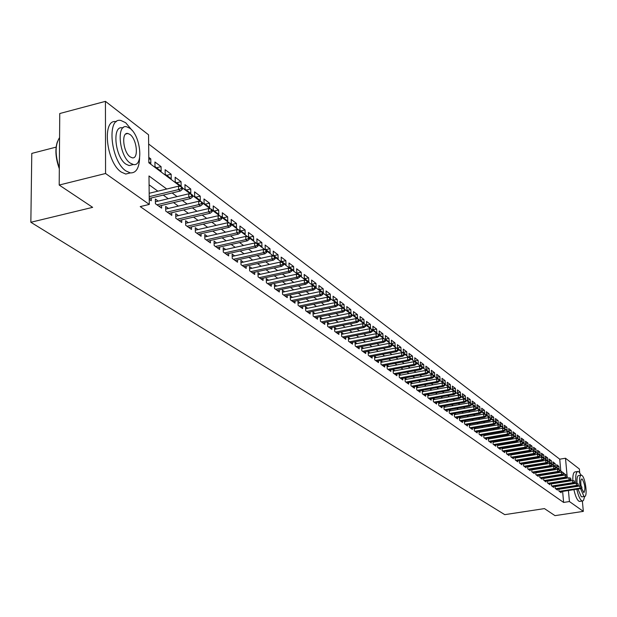 <?xml version="1.0" encoding="UTF-8"?>
<svg xmlns="http://www.w3.org/2000/svg" width="617" height="617" viewBox="0 0 617 617"><rect width="100%" height="100%" fill="white"/><g stroke="black" fill="none" stroke-linecap="round" stroke-linejoin="round"><path stroke-width="0.93" d="M56.116 147.116L31.783 153.409L30.85 222.274L504.752 514.647L544.441 508.601L554.991 515.642L583.335 511.377L569.429 501.544L568.427 490.515M30.85 222.274L92.65 207.351L59.193 185.046L59.756 113.528L105.438 101.358L148.55 134.799L148.844 162.788L180.604 186.55M560.791 471.002L559.735 459.179L148.651 144.008M559.735 459.179L565.496 458.238L579.378 469.013L579.718 472.668M558.771 488.787L558.979 491.147L561.2 492.728L561.1 491.649M555.038 486.103L555.254 488.494L557.498 490.091L557.398 489.003M551.266 483.389L551.475 485.803L553.75 487.422L553.65 486.319M547.441 480.635L547.649 483.08L549.955 484.715L549.855 483.612M543.562 477.843L543.778 480.319L546.107 481.977L546.014 480.859M539.644 475.021L539.86 477.527L542.22 479.208L542.119 478.075M535.672 472.159L535.888 474.697L538.271 476.401L538.178 475.252M531.646 469.259L531.862 471.835L534.283 473.555L534.183 472.398M527.566 466.329L527.782 468.928L530.234 470.678L530.134 469.506M523.432 463.352L523.656 465.989L526.139 467.755L526.039 466.575M519.252 460.336L519.468 463.005L521.982 464.802L521.889 463.606M515.01 457.282L515.226 459.989L517.779 461.801L517.678 460.591M510.714 454.189L510.93 456.927L513.514 458.77L513.413 457.544M506.356 451.05L506.572 453.827L509.195 455.693L509.094 454.451M501.937 447.865L502.161 450.68L504.814 452.569L504.714 451.32M497.464 444.641L497.688 447.495L500.379 449.407L500.279 448.143M492.929 441.371L493.153 444.263L495.875 446.207L495.783 444.926M488.325 438.055L488.548 440.985L491.317 442.96L491.217 441.656M483.666 434.692L483.89 437.661L486.69 439.666L486.589 438.348M478.931 431.283L479.154 434.299L482 436.319L481.9 434.993M474.134 427.828L474.365 430.882L477.249 432.933L477.149 431.591M469.275 424.319L469.498 427.419L472.421 429.501L472.321 428.136M464.339 420.763L464.562 423.902L467.532 426.015L467.431 424.635M459.333 417.154L459.557 420.339L462.573 422.483L462.472 421.087M454.251 413.49L454.482 416.722L457.536 418.897L457.436 417.485M449.099 409.773L449.323 413.051L452.423 415.256L452.33 413.83M443.87 405.994L444.093 409.326L447.24 411.57L447.148 410.12M438.564 402.168L438.787 405.546L441.98 407.822L441.888 406.348M433.173 398.281L433.404 401.706L436.643 404.019L436.543 402.531M427.704 394.332L427.936 397.811L431.221 400.155L431.129 398.651M422.159 390.33L422.383 393.862L425.722 396.237L425.622 394.71M418.272 387.515L416.521 386.257L416.745 389.844L420.138 392.258L420.038 390.715M412.572 383.435L410.799 382.162L411.022 385.772L414.47 388.224L414.369 386.651M406.788 379.285L404.991 377.997L405.207 381.63L408.709 384.121L408.608 382.532M400.903 375.067L399.083 373.763L399.307 377.419L402.855 379.956L402.762 378.344M394.934 370.786L393.091 369.467L393.307 373.154L396.916 375.722L396.816 374.087M388.864 366.436L386.998 365.102L387.214 368.812L390.877 371.426L390.785 369.76M382.702 362.017L380.812 360.66L381.021 364.4L384.746 367.053L384.653 365.372M376.432 357.528L374.519 356.156L374.727 359.919L378.514 362.619L378.422 360.906M370.069 352.963L368.125 351.574L368.334 355.361L372.182 358.107L372.09 356.371M363.598 348.32L361.631 346.916L361.832 350.734L365.742 353.518L365.65 351.759M357.019 343.607L355.022 342.18L355.222 346.029L359.202 348.86L359.109 347.078M350.325 338.81L348.312 337.36L348.505 341.24L352.546 344.124L352.454 342.312M343.522 333.936L341.479 332.47L341.671 336.373L345.782 339.304L345.69 337.468M336.604 328.977L334.53 327.488L334.722 331.422L338.903 334.406L338.81 332.54M329.571 323.933L327.465 322.421L327.65 326.385L331.907 329.424L331.815 327.527M322.413 318.796L320.277 317.269L320.454 321.264L324.789 324.349L324.704 322.421M315.125 313.575L312.966 312.025L313.143 316.051L317.547 319.19L317.462 317.238M307.713 308.261L305.523 306.695L305.693 310.752L310.174 313.945L310.089 311.955M300.171 302.854L297.949 301.266L298.111 305.353L302.677 308.6L302.592 306.58M292.497 297.355L290.237 295.736L290.399 299.854L295.042 303.163L294.965 301.111M284.676 291.748L282.385 290.106L282.54 294.263L287.267 297.633L287.19 295.543M276.717 286.041L274.388 284.375L274.542 288.563L279.354 291.995L279.277 289.867M268.611 280.234L266.251 278.537L266.39 282.763L271.303 286.257L271.225 284.09M260.351 274.31L257.952 272.591L258.091 276.848L263.089 280.411L263.019 278.205M251.937 268.279L249.507 266.536L249.638 270.824L254.728 274.457L254.659 272.213M243.368 262.132L240.892 260.366L241.023 264.693L246.214 268.387L246.144 266.104M234.63 255.87L232.123 254.073L232.239 258.438L237.53 262.202L237.46 259.88M225.722 249.492L223.177 247.664L223.285 252.06L228.676 255.901L228.614 253.541M216.644 242.982L214.053 241.124L214.161 245.558L219.66 249.476L219.598 247.07M207.389 236.342L204.759 234.46L204.852 238.933L210.459 242.921L210.405 240.476M197.949 229.578L195.273 227.658L195.358 232.169L201.08 236.242L201.026 233.743M188.316 222.675L185.594 220.724L185.678 225.274L191.509 229.424L191.463 226.879M178.49 215.626L175.722 213.644L175.799 218.233L181.745 222.475L181.707 219.876M168.456 208.438L165.649 206.425L165.711 211.053L171.788 215.379L171.75 212.734M158.222 201.103L155.361 199.052L155.415 203.718L161.615 208.137L161.585 205.438M148.813 159.363L150.779 158.87L148.79 157.374M156.525 167.755L161.076 166.629L154.921 161.993L154.975 166.598L161.137 171.21L161.076 166.629M166.652 175.336L171.164 174.233L165.132 169.69L165.202 174.249L171.233 178.768L171.164 174.233M176.57 182.763L181.051 181.676L175.143 177.226L175.213 181.753L181.128 186.18L181.051 181.676M186.288 190.051L190.738 188.979L184.946 184.614L185.031 189.103L190.823 193.445L190.738 188.979M195.82 197.185L200.232 196.137L194.556 191.856L194.648 196.306L200.324 200.564L200.232 196.137M205.168 204.188L209.549 203.155L203.98 198.959L204.08 203.371L209.649 207.543L209.549 203.155M214.338 211.053L218.68 210.035L213.22 205.924L213.328 210.297L218.788 214.384L218.68 210.035M223.331 217.786L227.642 216.791L222.29 212.757L222.398 217.091L227.758 221.102L227.642 216.791M232.154 224.395L236.434 223.408L231.174 219.451L231.298 223.755L236.55 227.688L236.434 223.408M240.807 230.881L245.057 229.91L239.897 226.023L240.021 230.295L245.18 234.159L245.057 229.91M249.299 237.244L253.518 236.288L248.458 232.478L248.589 236.712L253.656 240.499L253.518 236.288M257.644 243.491L261.832 242.55L256.865 238.81L256.996 243.005L261.97 246.731L261.832 242.55M265.827 249.623L269.984 248.697L265.109 245.026L265.248 249.191L270.13 252.839L269.984 248.697M273.871 255.639L277.997 254.736L273.208 251.127L273.354 255.261L278.151 258.847L277.997 254.736M281.768 261.554L285.864 260.659L281.159 257.119L281.313 261.215L286.018 264.739L285.864 260.659M289.52 267.362L293.592 266.482L288.972 263.004L289.126 267.068L293.754 270.531L293.592 266.482M297.139 273.069L301.181 272.205L296.646 268.781L296.808 272.822L301.351 276.223L301.181 272.205M304.628 278.683L308.639 277.827L304.181 274.465L304.351 278.468L308.808 281.815L308.639 277.827M311.986 284.19L315.973 283.35L311.585 280.049L311.762 284.021L316.143 287.306L315.973 283.35M319.22 289.604L323.177 288.779L318.866 285.532L319.043 289.473L323.354 292.705L323.177 288.779M326.331 294.934L330.257 294.116L326.023 290.923L326.2 294.841L330.442 298.011L330.257 294.116M333.319 300.171L337.221 299.361L333.057 296.222L333.242 300.109L337.406 303.232L337.221 299.361M340.191 305.315L344.062 304.52L339.975 301.435L340.16 305.292L344.255 308.361L344.062 304.52M346.962 310.374L350.795 309.587L346.769 306.556L346.962 310.39L350.988 313.405L350.795 309.587M353.649 315.341L357.42 314.577L353.464 311.6L353.657 315.403L357.621 318.364L357.42 314.577M360.235 320.238L363.937 319.49L360.043 316.552L360.235 320.331L364.138 323.246L363.937 319.49M366.706 325.043L370.347 324.318L366.513 321.434L366.714 325.182L370.547 328.051L370.347 324.318M373.077 329.779L376.648 329.069L372.876 326.231L373.084 329.948L376.856 332.779L376.648 329.069M379.339 334.437L382.856 333.743L379.147 330.951L379.355 334.645L383.064 337.43L382.856 333.743M385.509 339.026L388.965 338.347L385.309 335.594L385.517 339.265L389.173 342.003L388.965 338.347M391.579 343.538L394.973 342.882L391.379 340.168L391.594 343.816L395.188 346.507L394.973 342.882M397.549 347.988L400.896 347.34L397.356 344.672L397.572 348.289L401.112 350.942L400.896 347.34M403.433 352.361L406.719 351.729L403.233 349.106L403.456 352.7L406.942 355.307L406.719 351.729M409.225 356.672L412.457 356.055L409.025 353.464L409.248 357.035L412.68 359.611L412.457 356.055M414.925 360.914L418.11 360.313L414.732 357.767L414.956 361.307L418.334 363.845L418.11 360.313M420.547 365.094L423.678 364.508L420.347 361.994L420.57 365.519L423.902 368.01L423.678 364.508M426.077 369.213L429.162 368.634L425.877 366.166L426.108 369.66L429.386 372.12L429.162 368.634M431.53 373.27L434.561 372.707L431.329 370.269L431.561 373.748L434.792 376.169L434.561 372.707M436.898 377.272L439.882 376.717L436.697 374.318L436.929 377.766L440.114 380.157L439.882 376.717M442.188 381.213L445.127 380.666L441.988 378.306L442.219 381.73L445.358 384.082L445.127 380.666M447.402 385.093L450.294 384.561L447.202 382.232L447.433 385.64L450.526 387.954L450.294 384.561M452.539 388.918L455.385 388.401L452.338 386.103L452.577 389.489L455.624 391.772L455.385 388.401M457.598 392.69L460.405 392.181L457.405 389.921L457.644 393.284L460.644 395.536L460.405 392.181M462.588 396.407L465.357 395.913L462.395 393.685L462.634 397.024L465.596 399.238L465.357 395.913M467.509 400.078L470.231 399.592L467.316 397.387L467.555 400.711L470.478 402.893L470.231 399.592M472.36 403.688L475.044 403.217L472.167 401.042L472.406 404.343L475.291 406.503L475.044 403.217M477.142 407.259L479.787 406.788L476.949 404.652L477.196 407.93L480.034 410.05L479.787 406.788M481.862 410.768L484.468 410.313L481.669 408.207L481.916 411.462L484.715 413.56L484.468 410.313M486.512 414.238L489.08 413.791L486.319 411.709L486.566 414.948L489.327 417.015L489.08 413.791M491.101 417.663L493.631 417.215L490.908 415.164L491.155 418.38L493.878 420.424L493.631 417.215M495.628 421.033L498.12 420.601L495.436 418.581L495.682 421.773L498.366 423.786L498.12 420.601M500.086 424.365L502.547 423.941L499.901 421.943L500.148 425.121L502.801 427.103L502.547 423.941M504.498 427.65L506.919 427.234L504.305 425.26L504.552 428.422L507.174 430.381L506.919 427.234M508.84 430.89L511.231 430.481L508.647 428.537L508.902 431.676L511.485 433.612L511.231 430.481M513.128 434.09L515.488 433.689L512.943 431.769L513.19 434.885L515.743 436.797L515.488 433.689M517.362 437.245L519.684 436.851L517.169 434.954L517.424 438.062L519.938 439.944L519.684 436.851M521.535 440.361L523.833 439.975L521.35 438.109L521.604 441.186L524.088 443.045L523.833 439.975M525.661 443.438L527.921 443.06L525.476 441.209L525.73 444.279L528.175 446.114L527.921 443.06M529.725 446.469L531.962 446.099L529.54 444.279L529.795 447.325L532.216 449.137L531.962 446.099M533.744 449.469L535.949 449.107L533.558 447.31L533.813 450.333L536.204 452.122L535.949 449.107M537.708 452.431L539.883 452.068L537.523 450.294L537.785 453.31L540.137 455.068L539.883 452.068M541.626 455.354L543.77 454.999L541.441 453.248L541.703 456.241L544.024 457.984L543.77 454.999M545.49 458.238L547.603 457.891L545.312 456.164L545.567 459.141L547.865 460.86L547.603 457.891M549.307 461.084L551.397 460.745L549.13 459.04L549.385 461.994L551.66 463.699L551.397 460.745M553.079 463.899L555.138 463.568L552.901 461.878L553.164 464.825L555.4 466.498L555.138 463.568M148.836 161.993L150.833 163.49L150.779 158.87M556.889 467.617L559.102 469.267L558.84 466.352L556.627 464.686L556.889 467.617M166.752 189.026L148.99 175.961L149.291 204.428L140.229 206.595L563.614 502.439L562.627 491.417M562.38 488.718L562.342 488.232M562.095 485.517L562.048 485.008M559.118 482.695L558.501 482.247M555.339 479.949L554.698 479.486M551.521 477.172L550.85 476.686M547.649 474.357L546.947 473.856M543.724 471.511L542.999 470.987M539.752 468.627L538.996 468.079M535.726 465.704L534.947 465.133M531.653 462.742L530.836 462.148M527.52 459.734L526.671 459.125M523.332 456.696L522.452 456.056M519.09 453.618L518.18 452.947M514.794 450.495L513.845 449.801M510.436 447.325L509.457 446.608M506.017 444.117L504.999 443.376M501.544 440.862L500.487 440.098M497.001 437.569L495.906 436.767M492.397 434.221L491.263 433.396M487.731 430.828L486.558 429.98M482.995 427.388L481.784 426.509M478.198 423.902L476.941 422.992M473.324 420.362L472.028 419.421M468.388 416.776L467.046 415.796M463.375 413.135L461.986 412.125M458.284 409.433L456.85 408.392M453.125 405.685L451.644 404.613M447.888 401.883L446.353 400.772M442.574 398.019L440.985 396.87M437.175 394.101L435.54 392.913M431.692 390.114L430.01 388.887M426.131 386.072L424.388 384.807M420.478 381.969L418.681 380.666M414.747 377.805L412.889 376.455M408.917 373.57L407.004 372.174M402.994 369.267L401.019 367.832M396.986 364.894L394.942 363.413M390.87 360.459L388.772 358.932M384.661 355.947L382.494 354.366M378.352 351.358L376.115 349.731M371.935 346.7L369.629 345.019M365.411 341.957L363.035 340.229M358.778 337.144L356.325 335.355M352.037 332.239L349.507 330.403M345.173 327.257L342.566 325.36M338.201 322.19L335.509 320.238M331.098 317.03L328.329 315.017M323.879 311.786L321.017 309.711M316.529 306.448L313.583 304.304M309.048 301.011L306.009 298.805M301.435 295.481L298.304 293.206M293.684 289.843L290.453 287.499M285.787 284.105L282.455 281.691M277.743 278.267L274.31 275.776M269.552 272.321L266.02 269.745M261.207 266.251L257.559 263.606M252.708 260.073L248.944 257.343M244.039 253.78L240.16 250.965M235.208 247.363L231.205 244.455M226.2 240.823L222.074 237.823M217.014 234.144L212.765 231.051M207.651 227.341L203.263 224.148M198.096 220.4L193.568 217.107M188.347 213.312L183.673 209.919M178.39 206.086L173.578 202.584M168.233 198.705L163.266 195.095M157.867 191.17L149.083 184.791M149.237 199.314L151.242 200.749L151.211 197.988M423.887 391.54L422.182 390.322M429.417 395.505L427.766 394.325M434.862 399.407L433.265 398.266M440.229 403.256L438.679 402.145M445.513 407.043L444.016 405.971M450.718 410.775L449.276 409.742M455.855 414.454L454.451 413.452M460.914 418.079L459.557 417.107M465.897 421.658L464.586 420.717M470.817 425.182L469.545 424.272M475.661 428.653L474.434 427.774M480.435 432.077L479.255 431.229M485.147 435.455L484.006 434.638M489.798 438.787L488.687 437.993M494.379 442.073L493.307 441.309M498.898 445.312L497.865 444.572M503.356 448.505L502.361 447.795M507.752 451.659L506.796 450.973M512.095 454.768L511.169 454.112M516.375 457.837L515.488 457.205M520.601 460.868L519.745 460.259M524.766 463.861L523.949 463.267M528.885 466.807L528.09 466.244M532.949 469.722L532.186 469.175M536.96 472.599L536.227 472.074M540.916 475.437L540.214 474.928M544.826 478.237L544.148 477.751M548.683 481.005L548.035 480.535M552.493 483.736L551.876 483.288M556.256 486.435L555.662 486.011M559.974 489.096L559.411 488.687M59.193 185.046L105.561 173.5L105.438 101.358M582.363 501.019L583.335 511.377M563.614 502.439L569.429 501.544M149.291 204.428L105.561 173.5M564.933 481.777L564.324 481.329M561.192 479.023L560.56 478.561M557.398 476.239L556.742 475.753M553.565 473.416L552.871 472.907M549.678 470.555L548.953 470.031M545.736 467.663L544.988 467.108M541.741 464.724L540.97 464.154M537.7 461.755L536.89 461.161M533.605 458.739L532.764 458.123M529.455 455.693L528.584 455.053M525.252 452.6L524.342 451.929M520.987 449.461L520.046 448.775M516.668 446.284L515.689 445.567M512.287 443.068L511.277 442.32M507.845 439.805L506.796 439.034M503.341 436.489L502.253 435.695M498.775 433.134L497.649 432.309M494.148 429.733L492.983 428.877M489.451 426.278L488.248 425.391M484.692 422.776L483.443 421.858M479.856 419.228L478.568 418.28M474.959 415.627L473.625 414.647M469.984 411.971L468.612 410.953M464.94 408.261L463.521 407.212M459.819 404.497L458.354 403.41M454.629 400.672L453.109 399.554M449.353 396.793L447.78 395.644M444.001 392.859L442.374 391.672M438.564 388.864L436.89 387.63M433.041 384.807L431.314 383.535M427.434 380.681L425.653 379.37M421.743 376.501L419.907 375.144M415.966 372.252L414.061 370.856M410.089 367.933L408.13 366.49M404.12 363.544L402.099 362.056M398.058 359.086L395.975 357.552M391.895 354.551L389.743 352.97M385.633 349.947L383.412 348.32M379.27 345.265L376.979 343.584M372.799 340.507L370.439 338.772M366.213 335.671L363.783 333.882M359.518 330.751L357.012 328.907M352.716 325.745L350.124 323.848M345.79 320.655L343.121 318.696M338.748 315.48L335.995 313.451M331.576 310.204L328.745 308.122M324.287 304.844L321.357 302.692M316.86 299.384L313.845 297.17M309.302 293.831L306.194 291.54M301.605 288.17L298.404 285.81M293.769 282.409L290.468 279.979M285.787 276.539L282.378 274.033M277.658 270.562L274.141 267.979M269.374 264.469L265.75 261.809M260.929 258.268L257.196 255.515M252.33 251.937L248.474 249.106M243.561 245.489L239.589 242.574M234.614 238.918L230.519 235.902M225.498 232.208L221.272 229.108M216.197 225.375L211.839 222.166M206.703 218.395L202.206 215.094M197.024 211.276L192.388 207.867M187.144 204.011L182.354 200.494M177.056 196.592L172.112 192.967M568.18 487.816L568.141 487.33M567.887 484.607L567.841 484.098M567.062 475.452L565.496 458.238M182.339 187.846L190.792 194.17M192.496 195.45L200.772 201.636M202.445 202.893L210.536 208.947M212.194 210.181L220.115 216.112M221.742 217.331L229.493 223.13M231.097 224.326L238.694 230.01M240.275 231.19L247.702 236.751M249.26 237.923L256.549 243.368M258.083 244.517L265.217 249.854M266.729 250.988L273.717 256.217M275.213 257.335L282.062 262.456M283.535 263.559L290.252 268.588M291.702 269.668L298.289 274.596M299.715 275.668L306.171 280.496M307.582 281.553L313.914 286.296M315.31 287.337L321.519 291.98M322.899 293.013L328.992 297.571M330.35 298.589L336.327 303.063M337.669 304.058L343.53 308.454M344.857 309.441L350.618 313.752M351.921 314.724L357.575 318.958M358.863 319.922L364.416 324.072M365.688 325.028L371.141 329.108M372.398 330.049L377.751 334.052M378.992 334.977L384.252 338.918M385.478 339.836L390.646 343.7M391.857 344.602L396.932 348.404M398.127 349.299L403.117 353.032M404.297 353.919L409.202 357.582M410.374 358.462L415.187 362.063M416.344 362.927L421.079 366.475M422.229 367.331L426.879 370.809M428.013 371.658L432.594 375.082M433.712 375.923L438.209 379.293M439.319 380.118L443.746 383.427M444.842 384.252L449.199 387.507M450.279 388.317L454.559 391.525M455.631 392.327L459.85 395.482M460.907 396.268L465.056 399.376M466.105 400.155L470.185 403.209M471.218 403.988L475.237 406.996M476.262 407.76L480.219 410.721M481.237 411.477L485.124 414.393M486.134 415.141L489.967 418.01M490.962 418.758L494.734 421.581M495.721 422.313L499.431 425.098M500.41 425.823L504.066 428.56M505.03 429.285L508.639 431.985M509.596 432.694L513.143 435.355M514.092 436.057L517.586 438.679M518.527 439.381L521.967 441.957M522.9 442.651L526.293 445.189M527.211 445.875L530.558 448.382M531.468 449.06L534.762 451.528M535.664 452.207L538.911 454.636M539.806 455.3L543.014 457.698M543.893 458.362L547.055 460.722M547.927 461.377L551.043 463.706M551.907 464.362L554.976 466.653M555.84 467.3L558.863 469.56M559.719 470.2L562.704 472.429M563.545 473.062L566.491 475.267M556.804 466.683L558.84 466.352M181.336 188.571L182.362 189.334L182.331 187.445L181.305 186.673L181.336 188.571L178.568 189.589L180.426 190.969L149.229 198.466M149.206 196.661L178.568 189.589L178.514 186.18L149.167 193.275M181.305 186.673L178.514 186.18M180.426 190.969L182.362 189.334M59.325 168.788C55.553 158.253 54.905 149.229 57.396 141.717M59.571 137.599C55.036 144.609 54.959 154.79 59.332 168.132M132.115 130.403L125.683 122.737L120.986 120.516C106.363 116.706 110.659 161.199 125.961 170.955L130.349 172.907C136.087 173.138 139.172 168.14 139.596 157.906M116.305 121.703C101.689 118.086 106.016 162.41 121.325 172.104L125.737 174.048L130.241 172.93M132.37 164.762L129.115 165.572L125.922 164.145C114.932 157.057 111.862 125.174 122.367 127.858L123.246 127.634M129.956 128.336L126.616 126.755C116.143 124.056 119.235 155.97 130.195 163.081L133.372 164.515C143.753 166.937 140.769 135.786 129.956 128.336M130.148 156.865L132.215 157.805C138.918 159.402 136.982 139.234 129.994 134.475L127.866 133.473C121.125 131.768 123.107 152.245 130.148 156.865M581.145 475.159L578.908 471.828L578.052 471.442C576.016 471.804 575.299 475.776 575.892 483.358M576.232 486.065L576.309 486.551M576.802 489.212C578.144 495.266 579.741 499.091 581.6 500.68L582.641 501.012L583.481 500.472L584.661 496.454M577.527 471.527L575.191 471.897C573.509 472.02 572.707 474.928 572.8 480.604M572.962 483.296L573.016 483.805M573.355 486.512L573.432 486.998M573.918 489.659C575.26 495.713 576.864 499.531 578.731 501.12L580.034 501.382M582.163 496.816L581.222 496.623L577.921 489.042M577.404 486.381L577.319 485.803M577.057 483.45C576.741 478.406 577.281 475.784 578.669 475.576L580.936 475.221M580.566 488.625L583.859 496.215L584.446 496.461C587.87 497.287 585.502 477.689 581.916 475.429L581.307 475.159C579.602 475.692 579.193 479.316 580.065 486.026M581.515 488.124L583.89 492.674C585.61 489.142 585.063 484.623 582.263 479.116L581.87 478.946C580.744 479.332 580.497 481.761 581.121 486.242M581.808 496.87L584.446 496.461M191.517 196.167L192.527 196.923L192.489 195.049L191.486 194.293L191.517 196.167L188.779 197.178L190.599 198.535L158.77 206.109M156.911 204.782L188.779 197.178L188.717 193.807L155.391 201.774M191.486 194.293L188.717 193.807M190.599 198.535L192.527 196.923M201.489 203.618L202.476 204.35L202.438 202.492L201.45 201.759L201.489 203.618L198.782 204.62L200.564 205.939L168.981 213.382M167.161 212.086L198.782 204.62L198.713 201.273L165.688 209.094M201.45 201.759L198.713 201.273M200.564 205.939L202.476 204.35M211.261 210.914L212.225 211.631L212.186 209.788L211.222 209.07L211.261 210.914L208.577 211.901L210.32 213.197L178.992 220.508M177.202 219.236L208.577 211.901L208.507 208.585L175.768 216.266M211.222 209.07L208.507 208.585M210.32 213.197L212.225 211.631M220.832 218.056L221.781 218.765L221.734 216.937L220.786 216.228L220.832 218.056L218.179 219.035L219.883 220.308L188.802 227.496M187.051 226.246L218.179 219.035L218.094 215.749L185.64 223.292M220.786 216.228L218.094 215.749M219.883 220.308L221.781 218.765M230.21 225.058L231.136 225.753L231.09 223.94L230.164 223.246L230.21 225.058L227.58 226.03L229.254 227.272L198.412 234.344M196.7 233.118L227.58 226.03L227.496 222.768L195.319 230.18M230.164 223.246L227.496 222.768M229.254 227.272L231.136 225.753M239.404 231.923L240.314 232.601L240.26 230.812L239.35 230.126L239.404 231.923L236.805 232.887L238.44 234.105L207.836 241.054M206.155 239.859L236.805 232.887L236.712 229.655L204.813 236.936M239.35 230.126L236.712 229.655M238.44 234.105L240.314 232.601M248.412 238.656L249.307 239.319L249.253 237.537L248.358 236.874L248.412 238.656L245.836 239.604L247.448 240.8L217.076 247.633M215.426 246.461L245.836 239.604L245.743 236.396L214.114 243.553M248.358 236.874L245.743 236.396M247.448 240.8L249.307 239.319M257.25 245.25L258.13 245.905L258.068 244.139L257.196 243.484L257.25 245.25L254.705 246.191L256.279 247.371L226.138 254.088M224.519 252.939L254.705 246.191L254.597 243.013L223.238 250.047M257.196 243.484L254.597 243.013M256.279 247.371L258.13 245.905M265.919 251.721L266.775 252.361L266.714 250.61L265.858 249.97L265.919 251.721L263.39 252.654L264.94 253.803L235.031 260.42M233.442 259.287L263.39 252.654L263.289 249.507L232.185 256.417M265.858 249.97L263.289 249.507M264.94 253.803L266.775 252.361M274.418 258.068L275.259 258.7L275.197 256.965L274.357 256.333L274.418 258.068L271.92 258.993L273.439 260.127L243.746 266.629M242.188 265.526L271.92 258.993L271.812 255.87L240.962 262.665M274.357 256.333L271.812 255.87M273.439 260.127L275.259 258.7M282.763 264.3L283.589 264.917L283.519 263.197L282.694 262.572L282.763 264.3L280.28 265.217L281.768 266.32L252.307 272.729M250.78 271.634L280.28 265.217L280.164 262.117L249.577 268.796M282.694 262.572L280.164 262.117M281.768 266.32L283.589 264.917M290.946 270.408L291.756 271.017L291.687 269.305L290.877 268.703L290.946 270.408L288.486 271.318L289.951 272.405L260.706 278.707M259.202 277.642L288.486 271.318L288.37 268.241L258.029 274.812M290.877 268.703L288.37 268.241M289.951 272.405L291.756 271.017M298.975 276.408L299.769 277.002L299.7 275.305L298.906 274.712L298.975 276.408L296.546 277.303L297.98 278.375L268.95 284.576M267.477 283.527L296.546 277.303L296.422 274.257L266.32 280.72M298.906 274.712L296.422 274.257M297.98 278.375L299.769 277.002M306.857 282.293L307.644 282.879L307.567 281.198L306.788 280.612L306.857 282.293L304.451 283.188L305.862 284.229L277.041 290.345M275.591 289.311L304.451 283.188L304.328 280.157L274.465 286.519M306.788 280.612L304.328 280.157M305.862 284.229L307.644 282.879M314.601 288.077L315.364 288.648L315.295 286.982L314.531 286.404L314.601 288.077L312.217 288.957L313.598 289.982L284.985 296.006M283.565 294.995L312.217 288.957L312.086 285.956L282.463 292.219M314.531 286.404L312.086 285.956M313.598 289.982L315.364 288.648M322.205 293.754L322.953 294.309L322.884 292.659L322.128 292.096L322.205 293.754L319.837 294.625L321.195 295.636L292.79 301.559M291.394 300.572L319.837 294.625L319.706 291.648L290.314 297.81M322.128 292.096L319.706 291.648M321.195 295.636L322.953 294.309M329.671 299.322L330.403 299.877L330.334 298.235L329.594 297.679L329.671 299.322L327.326 300.194L328.66 301.181L300.456 307.019M299.091 306.047L327.326 300.194L327.187 297.24L298.026 303.302M329.594 297.679L327.187 297.24M328.66 301.181L330.403 299.877M336.998 304.798L337.73 305.338L337.646 303.711L336.921 303.171L336.998 304.798L334.676 305.662L335.987 306.634L307.991 312.387M306.641 311.431L334.676 305.662L334.537 302.723L305.608 308.701M336.921 303.171L334.537 302.723M335.987 306.634L337.73 305.338M344.201 310.181L344.918 310.713L344.841 309.094L344.124 308.562L344.201 310.181L341.903 311.03L343.191 311.986L315.387 317.655M314.068 316.714L341.903 311.03L341.756 308.122L313.05 314.007M344.124 308.562L341.756 308.122M343.191 311.986L344.918 310.713M351.281 315.464L351.983 315.989L351.906 314.385L351.204 313.86L351.281 315.464L348.998 316.305L350.263 317.246L322.66 322.838M321.364 321.912L348.998 316.305L348.852 313.421L320.37 319.213M351.204 313.86L348.852 313.421M350.263 317.246L351.983 315.989M358.238 320.655L358.924 321.172L358.847 319.583L358.153 319.066L358.238 320.655L355.978 321.496L357.22 322.421L329.81 327.928M328.529 327.018L355.978 321.496L355.832 318.627L327.558 324.334M358.153 319.066L355.832 318.627M357.22 322.421L358.924 321.172M365.079 325.761L365.75 326.27L365.665 324.689L364.994 324.18L365.079 325.761L362.835 326.594L364.053 327.504L336.836 332.933M335.579 332.039L362.835 326.594L362.68 323.748L334.622 329.37M364.994 324.18L362.68 323.748M364.053 327.504L365.75 326.27M371.796 330.781L372.46 331.275L372.375 329.709L371.712 329.216L371.796 330.781L369.575 331.607L370.771 332.501L343.746 337.854M342.504 336.975L369.575 331.607L369.421 328.784L341.571 334.321M371.712 329.216L369.421 328.784M370.771 332.501L372.46 331.275M378.406 335.717L379.062 336.203L378.969 334.645L378.314 334.159L378.406 335.717L376.2 336.535L377.38 337.406L350.533 342.69M349.322 341.826L376.2 336.535L376.046 333.728L348.397 339.188M378.314 334.159L376.046 333.728M377.38 337.406L379.062 336.203M384.9 340.569L385.548 341.047L385.455 339.504L384.815 339.018L384.9 340.569L382.717 341.378L383.874 342.242L357.212 347.448M356.017 346.592L382.717 341.378L382.555 338.594L355.114 343.978M384.815 339.018L382.555 338.594M383.874 342.242L385.548 341.047M391.294 345.335L391.926 345.813L391.834 344.278L391.201 343.808L391.294 345.335L389.126 346.145L390.268 346.993L363.783 352.122M362.611 351.289L389.126 346.145L388.965 343.384L361.724 348.69M391.201 343.808L388.965 343.384M390.268 346.993L391.926 345.813M397.579 350.032L398.196 350.495L398.112 348.975L397.487 348.505L397.579 350.032L395.428 350.826L396.546 351.659L370.246 356.726M369.089 355.901L395.428 350.826L395.266 348.088L368.226 353.317M397.487 348.505L395.266 348.088M396.546 351.659L398.196 350.495M403.757 354.644L404.374 355.107L404.282 353.595L403.665 353.132L403.757 354.644L401.628 355.438L402.731 356.256L376.609 361.253M375.468 360.444L401.628 355.438L401.459 352.716L374.612 357.875M403.665 353.132L401.459 352.716M402.731 356.256L404.374 355.107M409.842 359.187L410.444 359.642L410.351 358.138L409.75 357.69L409.842 359.187L407.729 359.973L408.816 360.783L382.864 365.711M381.746 364.917L407.729 359.973L407.559 357.274L380.905 362.356M409.75 357.69L407.559 357.274M408.816 360.783L410.444 359.642M415.827 363.66L416.421 364.099L416.328 362.611L415.735 362.171L415.827 363.66L413.729 364.439L414.801 365.233L389.018 370.1M387.916 369.313L413.729 364.439L413.56 361.755L387.098 366.768M415.735 362.171L413.56 361.755M414.801 365.233L416.421 364.099M421.719 368.056L422.298 368.488L422.205 367.015L421.619 366.575L421.719 368.056L419.637 368.827L420.686 369.614L395.081 374.411M393.993 373.64L419.637 368.827L419.467 366.166L393.183 371.118M421.619 366.575L419.467 366.166M420.686 369.614L422.298 368.488M427.512 372.383L428.09 372.815L427.99 371.349L427.419 370.917L427.512 372.383L425.445 373.146L426.486 373.917L401.042 378.661M399.978 377.905L425.445 373.146L425.275 370.508L399.184 375.391M427.419 370.917L425.275 370.508M426.486 373.917L428.09 372.815M433.219 376.648L433.782 377.064L433.689 375.606L433.126 375.19L433.219 376.648L431.167 377.403L432.193 378.167L406.911 382.841M405.863 382.093L431.167 377.403L430.998 374.781L405.084 379.594M433.126 375.19L430.998 374.781M432.193 378.167L433.782 377.064M438.841 380.843L439.397 381.252L438.741 379.393L438.841 380.843L436.805 381.591L437.808 382.339L412.696 386.959M411.662 386.227L436.805 381.591L436.628 378.985L410.899 383.743M438.741 379.393L436.628 378.985M437.808 382.339L439.397 381.252M444.371 384.969L444.919 385.378L444.818 383.944L444.271 383.535L444.371 384.969L442.35 385.718L443.338 386.45L418.388 391.016M417.37 390.291L442.35 385.718L442.173 383.126L416.622 387.823M444.271 383.535L442.173 383.126M443.338 386.45L444.919 385.378M449.816 389.034L450.356 389.443L449.716 387.607L449.816 389.034L447.811 389.782L448.79 390.507L423.995 395.011M422.992 394.294L447.811 389.782L447.633 387.206L422.252 391.841M449.716 387.607L447.633 387.206M448.79 390.507L450.356 389.443M455.176 393.044L455.708 393.438L455.076 391.625L455.176 393.044L453.194 393.777L454.151 394.494L429.517 398.944M428.53 398.235L453.194 393.777L453.017 391.224L427.805 395.798M455.076 391.625L453.017 391.224M454.151 394.494L455.708 393.438M460.459 396.986L460.984 397.379L460.359 395.574L460.459 396.986L458.493 397.718L459.434 398.42L434.954 402.816M433.982 402.122L458.493 397.718L458.308 395.181L433.273 399.693M460.359 395.574L458.308 395.181M459.434 398.42L460.984 397.379M465.665 400.873L466.182 401.258L465.565 399.469L465.665 400.873L463.706 401.598L464.64 402.292L440.314 406.634M439.358 405.947L463.706 401.598L463.529 399.076L438.656 403.533M465.565 399.469L463.529 399.076M464.64 402.292L466.182 401.258M470.794 404.698L471.303 405.084L471.203 403.688L470.694 403.31L470.794 404.698L468.851 405.423L469.768 406.102L445.597 410.39M444.649 409.719L468.851 405.423L468.665 402.916L443.962 407.32M470.694 403.31L468.665 402.916M469.768 406.102L471.303 405.084M475.846 408.469L476.347 408.847L475.746 407.089L475.846 408.469L473.918 409.187L474.82 409.858L450.796 414.1M449.862 413.436L473.918 409.187L473.733 406.703L449.191 411.045M475.746 407.089L473.733 406.703M474.82 409.858L476.347 408.847M480.82 412.187L481.314 412.557L480.72 410.814L480.82 412.187L478.908 412.896L479.802 413.56L455.924 417.748M455.007 417.092L478.908 412.896L478.723 410.428L454.336 414.724M480.72 410.814L478.723 410.428M479.802 413.56L481.314 412.557M485.726 415.85L486.211 416.213L485.625 414.485L485.726 415.85L483.828 416.56L484.707 417.208L460.976 421.349M460.074 420.701L483.828 416.56L483.643 414.1L459.418 418.341M485.625 414.485L483.643 414.1M484.707 417.208L486.211 416.213M490.561 419.46L491.039 419.822L490.939 418.465L490.461 418.11L490.561 419.46L488.672 420.162L489.543 420.802L465.958 424.897M465.064 424.257L488.672 420.162L488.487 417.724L464.424 421.912M490.461 418.11L488.487 417.724M489.543 420.802L491.039 419.822M495.328 423.023L495.798 423.37L495.698 422.028L495.22 421.673L495.328 423.023L493.453 423.717L494.31 424.349L470.864 428.391M469.984 427.766L493.453 423.717L493.268 421.295L469.352 425.437M495.22 421.673L493.268 421.295M494.31 424.349L495.798 423.37M500.025 426.524L500.487 426.879L500.387 425.537L499.917 425.19L500.025 426.524L498.166 427.219L499.006 427.843L475.707 431.838M474.843 431.221L498.166 427.219L497.981 424.812L474.218 428.9M499.917 425.19L497.981 424.812M499.006 427.843L500.487 426.879M504.66 429.987L505.115 430.327L504.552 428.661L504.66 429.987L502.809 430.674L503.642 431.291L480.481 435.24M479.625 434.63L502.809 430.674L502.624 428.283L479.008 432.324M504.552 428.661L502.624 428.283M503.642 431.291L505.115 430.327M509.226 433.396L509.673 433.736L509.573 432.417L509.118 432.077L509.226 433.396L507.39 434.075L508.207 434.684L485.186 438.587M484.345 437.993L507.39 434.075L507.197 431.699L483.736 435.695M509.118 432.077L507.197 431.699M508.207 434.684L509.673 433.736M513.722 436.759L514.169 437.091L514.069 435.779L513.622 435.448L513.722 436.759L511.902 437.43L512.712 438.031L489.829 441.895M488.996 441.302L511.902 437.43L511.717 435.07L488.402 439.026M513.622 435.448L511.717 435.07M512.712 438.031L514.169 437.091M518.164 440.075L518.604 440.399L518.504 439.103L518.056 438.772L518.164 440.075L516.36 440.746L517.154 441.332L494.402 445.158M493.585 444.572L516.36 440.746L516.167 438.402L492.998 442.304M518.056 438.772L516.167 438.402M517.154 441.332L518.604 440.399M522.545 443.345L522.985 443.669L522.437 442.05L522.545 443.345L520.748 444.009L521.535 444.595L498.922 448.374M498.112 447.795L520.748 444.009L520.563 441.679L497.533 445.543M522.437 442.05L520.563 441.679M521.535 444.595L522.985 443.669M526.864 446.569L527.296 446.893L526.756 445.281L526.864 446.569L525.082 447.232L525.854 447.811L503.372 451.544M502.577 450.973L525.082 447.232L524.89 444.919L502.007 448.729M526.756 445.281L524.89 444.919M525.854 447.811L527.296 446.893M531.129 449.754L531.553 450.071L531.021 448.474L531.129 449.754L529.355 450.41L530.119 450.981L507.768 454.675M506.981 454.112L529.355 450.41L529.162 448.104L506.418 451.883M531.021 448.474L529.162 448.104M530.119 450.981L531.553 450.071M535.332 452.893L535.749 453.202L535.224 451.621L535.332 452.893L533.574 453.541L534.33 454.104L512.102 457.76M511.323 457.205L533.574 453.541L533.381 451.258L510.776 454.991M535.224 451.621L533.381 451.258M534.33 454.104L535.749 453.202M539.482 455.986L539.374 454.729L539.482 455.986L537.731 456.642L538.479 457.189L516.375 460.806M515.611 460.259L537.731 456.642L537.538 454.367L515.072 458.053M539.374 454.729L537.538 454.367M538.479 457.189L539.89 456.295M543.577 459.048L543.469 457.791L543.577 459.048L541.842 459.688L542.574 460.236L520.601 463.814M519.846 463.274L541.842 459.688L541.641 457.428L519.313 461.076M543.469 457.791L541.641 457.428M542.574 460.236L543.978 459.349M547.611 462.064L547.503 460.814L547.611 462.064L545.891 462.704L546.616 463.244L524.766 466.776M524.018 466.251L545.891 462.704L545.698 460.452L523.494 464.069M547.503 460.814L545.698 460.452M546.616 463.244L548.012 462.364M551.598 465.041L551.49 463.799L551.598 465.041L549.886 465.673L550.603 466.205L528.877 469.707M528.144 469.182L549.886 465.673L549.693 463.444L527.62 467.015M551.49 463.799L549.693 463.444M550.603 466.205L551.999 465.334M555.531 467.979L555.423 466.745L555.531 467.979L553.835 468.612L554.536 469.136L532.934 472.599M532.209 472.082L553.835 468.612L553.634 466.39L531.7 469.923M555.423 466.745L553.634 466.39M554.536 469.136L555.925 468.264M559.418 470.879L559.311 469.653L559.418 470.879L557.729 471.504L558.424 472.02L536.944 475.452M536.227 474.943L557.729 471.504L557.529 469.298L535.726 472.792M559.311 469.653L557.529 469.298M558.424 472.02L559.804 471.164M563.252 473.74L563.144 472.522L563.252 473.74L561.57 474.365L562.257 474.874L540.901 478.268M540.191 477.766L561.57 474.365L561.377 472.167L539.698 475.63M563.144 472.522L561.377 472.167M562.257 474.874L563.637 474.026M567.038 476.563L566.93 475.352L567.038 476.563L565.373 477.188L566.044 477.689L544.803 481.052M544.101 480.55L565.373 477.188L565.172 475.005L543.616 478.43M566.93 475.352L565.172 475.005M566.044 477.689L567.416 476.848M570.771 479.355L570.663 478.152L570.771 479.355L569.113 479.972L569.784 480.473L548.66 483.797M547.965 483.304L569.113 479.972L568.92 477.805L547.487 481.191M570.663 478.152L568.92 477.805M569.784 480.473L571.149 479.633M574.466 482.108L574.358 480.913L574.466 482.108L572.815 482.725L573.478 483.219L552.47 486.512M551.783 486.026L572.815 482.725L572.622 480.566L551.313 483.921M574.358 480.913L572.622 480.566M573.478 483.219L574.828 482.386M578.106 484.831L577.998 483.643L578.106 484.831L576.471 485.44L577.126 485.926L556.226 489.188M555.555 488.71L576.471 485.44L576.27 483.296L555.084 486.612M577.998 483.643L576.27 483.296M577.126 485.926L578.468 485.101M581.708 487.523L581.6 486.335L581.708 487.523L580.08 488.124L580.728 488.602L559.943 491.834M559.272 491.356L580.08 488.124L579.88 485.988L558.817 489.273M581.6 486.335L579.88 485.988M580.728 488.602L582.062 487.785M125.706 134.028L127.866 133.473M129.115 165.572L133.372 164.515M130.349 172.907L125.737 174.048M582.402 501.019L579.533 501.451"/></g></svg>
